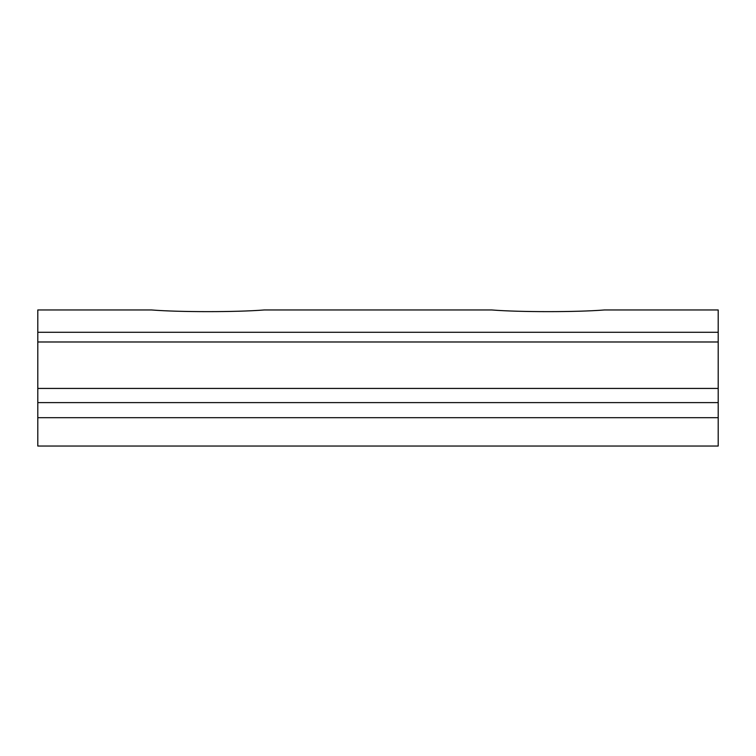 <?xml version="1.0" encoding="UTF-8"?>
<svg xmlns="http://www.w3.org/2000/svg" width="756" height="756" viewBox="0 0 756 756"><rect width="100%" height="100%" fill="white"/><g stroke="black" fill="none" stroke-linecap="round" stroke-linejoin="round"><path stroke-width="1.13" d="M132.772 309.96L151.483 309.96C179.522 312.2 236.278 312.2 264.316 309.96L472.972 309.96M264.316 309.96L491.683 309.96C519.722 312.2 576.478 312.2 604.517 309.96L718.2 309.96L718.2 446.04L37.8 446.04L37.8 417.69L718.2 417.69M37.8 309.96L151.483 309.96L37.8 309.96L37.8 332.271L718.2 332.271M604.517 309.96L718.2 309.96M37.8 417.69L37.8 388.433L718.2 388.433M37.8 332.271L37.8 388.433M37.8 402.608L718.2 402.608M37.8 341.986L718.2 341.986"/></g></svg>
